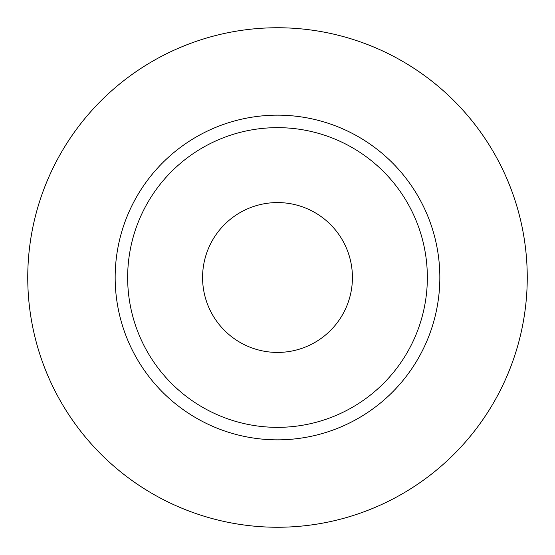 <?xml version="1.0" encoding="UTF-8"?>
<svg xmlns="http://www.w3.org/2000/svg" width="555" height="555" viewBox="0 0 555 555"><rect width="100%" height="100%" fill="white"/><g stroke="black" fill="none" stroke-linecap="round" stroke-linejoin="round"><path stroke-width="0.83" d="M202.575 277.5A74.925 74.925 0 0 0 277.5 352.425A74.925 74.925 0 0 0 352.425 277.5A74.925 74.925 0 0 0 277.5 202.575A74.925 74.925 0 0 0 202.575 277.5M427.35 277.5A149.85 149.85 0 0 0 277.5 127.65A149.85 149.85 0 0 0 127.65 277.5A149.85 149.85 0 0 0 277.5 427.35A149.85 149.85 0 0 0 427.35 277.5M527.25 277.5A249.75 249.75 0 0 0 277.5 27.75A249.75 249.75 0 0 0 27.75 277.5A249.75 249.75 0 0 0 277.5 527.25A249.75 249.75 0 0 0 527.25 277.5M439.837 277.5A162.338 162.338 0 0 1 277.5 439.837A162.338 162.338 0 0 1 115.162 277.5A162.338 162.338 0 0 1 277.5 115.162A162.338 162.338 0 0 1 439.837 277.5"/></g></svg>
